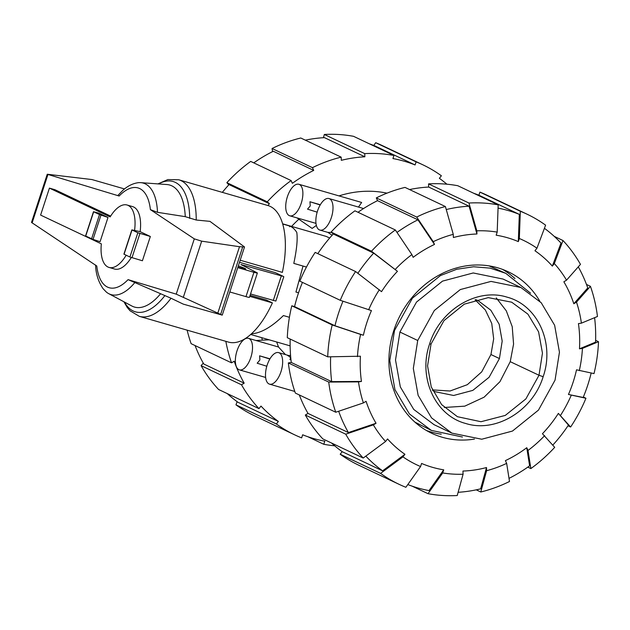 <?xml version="1.0" encoding="UTF-8"?>
<svg xmlns="http://www.w3.org/2000/svg" width="630" height="630" viewBox="0 0 630 630"><rect width="100%" height="100%" fill="white"/><g stroke="black" fill="none" stroke-linecap="round" stroke-linejoin="round"><path stroke-width="0.94" d="M298.549 292.793L295.935 292.036L303.022 266.057M123.905 301.762L127.221 307.456L130.064 310.787L139.309 316.339L228.47 342.09A71.072 32.815 -73.9 0 0 272.388 302.896L266.199 299.959L250.086 295.305M238.321 265.931A8.938 0.591 -161.9 0 1 245.732 268.978A8.938 0.591 -161.9 0 1 241.007 267.986A8.938 0.591 -161.9 0 1 237.951 267.057M134.568 230.423A32.492 15.002 -73.9 0 0 127.079 205.01L132.615 206.608A32.492 15.002 106.1 0 1 140.151 231.659L131.843 229.879L123.913 254.142L129.914 257.016L142.411 260.757L150.349 236.486L137.852 232.754L131.843 229.879M127.079 205.01A32.492 15.002 -73.9 0 0 110.155 216.901L49.423 188.118L40.604 215.082L101.335 243.865A32.492 15.002 -73.9 0 0 109.045 267.435A32.492 15.002 -73.9 0 0 126.157 255.237M239.502 262.308L275.523 272.711L283.327 276.412L240.928 264.545L257.024 272.743A6.497 0.433 -161.9 0 1 257.371 273.01A6.497 0.433 -161.9 0 1 253.929 272.294L237.762 267.624M229.808 291.966L245.976 296.635A6.497 0.433 18.1 0 0 249.417 297.352L257.371 273.01M250.527 293.958L275.853 301.069L283.807 276.727M131.276 257.52A32.492 15.002 106.1 0 1 114.581 269.034L109.045 267.435M108.006 217.445L99.249 213.294L93.492 211.696L99.501 214.57L108.006 217.445L100.075 241.707L93.035 239.384L100.965 215.114M49.423 188.118L54.96 189.717L110.644 216.114M282.705 224.004L290.131 226.154L289.587 226.753M140.151 231.659L150.349 236.486M194.3 238.857L150.397 209.64L157.5 212.326L185.259 216.657L196.221 220.027L209.955 221.358L244.519 246.96L239.51 246.708L201.671 241.164L194.3 238.857L176.235 294.147L222.24 315.134L183.267 304.125L171.021 298.242L128.055 279.633L176.235 294.147M157.5 212.326A58.031 26.799 -73.9 0 0 140.71 182.653A58.031 26.799 -73.9 0 0 137.97 182.731C132.505 183.55 127.37 186.173 122.574 190.599L117.897 195.442L119.149 196.017L47.25 174.242L91.933 179.55L124.519 188.945M47.25 174.242L31.5 222.429L96.799 266.01A51.943 23.987 -73.9 0 0 128.055 279.633M240.188 260.214L282.358 272.388A71.072 32.815 -73.9 0 0 267.915 205.53L178.755 179.778L167.832 179.574L157.949 183.897M272.388 302.896L249.74 296.352M93.492 211.696L85.562 235.966L93.035 239.384M183.409 297.037L201.671 241.164M217.862 312.945L239.51 246.708M185.259 216.657A63.504 29.326 -73.9 0 0 166.911 184.543L140.71 182.653M95.603 265.041C95.791 273.727 98.288 281.618 103.092 288.713L106.383 292.099A58.031 26.799 -73.9 0 0 108.659 293.627A58.031 26.799 -73.9 0 0 135.048 282.311M108.659 293.627L131.828 305.991A63.504 29.326 -73.9 0 0 160.429 293.942M475.107 299.809L485.336 309.976L491.747 323.442L493.684 338.814L490.951 354.532L481.706 371.873L467.334 384.678L450.025 391.01L432.408 389.891M475.737 299.628L478.099 300.652L490.801 310.188L499.18 324.261L502.189 341.09L499.44 358.557L489.077 377.283L472.823 390.38L453.631 395.482L434.96 391.671L432.668 390.49M496.275 297.911L506.292 310.834L512.221 326.655L513.576 344.082L510.237 361.675L499.944 381.701L484.108 397.183L464.751 406.161L444.347 407.476M530.602 293.21L505.803 273.341L488.982 265.86M414.918 422.124L431.353 430.408L462.436 437.023M431.022 344.067L443.969 320.623L464.263 304.164L488.266 297.628L511.686 302.195L527.877 314.118L538.587 331.852L542.462 353.139L539.004 375.26L525.877 398.924L505.276 415.414L480.981 421.722L457.419 416.698L441.638 404.625L431.251 386.97L427.565 365.904L431.022 344.067L429.628 343.917C439.874 309.936 476.989 287.516 507.032 297.147C537.642 305.038 554.959 343.185 543.147 376.709C532.893 410.689 495.786 433.117 465.735 423.486C435.125 415.595 417.808 377.449 429.628 343.917M505.803 273.341L490.187 268.136L473.579 266.758L456.742 269.27L440.449 275.562L412.406 298.171L394.514 330.482L389.773 360.628L394.955 389.679L409.429 413.957L431.353 430.408M520.892 287.5L503.087 279.066L473.217 272.963L442.496 281.13L416.501 302.085L399.916 332.041L395.514 359.99L400.326 386.922L413.737 409.429L434.07 424.683L451.875 433.125L431.542 417.871L418.131 395.356L413.319 368.432L417.722 340.483L434.306 310.519L460.302 289.564L491.022 281.405L520.892 287.5L541.225 302.754L554.636 325.269L559.448 352.194L555.046 380.15L538.469 410.106L512.466 431.062L481.753 439.228L451.875 433.125M386.977 193.158A110.872 98.067 115.4 0 0 339.042 195.883M298.888 219.224A110.872 98.067 115.4 0 0 291.588 226.406M228.777 184.881L226.863 182.661L267.27 201.813L269.451 203.742L229.044 184.59A146.207 129.323 115.4 0 0 222.327 192.363M195.079 345.555A146.207 129.323 115.4 0 0 203.773 364.014L244.18 383.166L241.503 384.788L201.096 365.636L203.285 363.148M272.554 151.633L272.065 148.507L312.464 167.659L313.716 170.407L273.31 151.263A146.207 129.323 115.4 0 0 253.772 162.863M227.32 393.632A146.207 129.323 115.4 0 0 237.959 402.279L278.365 421.431L276.365 423.982A149.452 132.198 115.4 0 0 294.856 434.928A149.452 132.198 115.4 0 0 301.644 437.881L302.652 434.787A146.207 129.323 115.4 0 0 324.804 441.189L323.788 444.284L307.889 436.748M323.442 137.702L324.324 134.474L364.731 153.626L364.857 156.791L324.458 137.639A146.207 129.323 115.4 0 0 305.329 140.159M373.763 145.443L375.693 142.711L416.099 161.863L415.091 164.958L374.685 145.806A146.207 129.323 115.4 0 0 369.448 143.853M269.451 203.742A146.207 129.323 115.4 0 0 267.844 205.514M187.134 330.151A149.452 132.198 115.4 0 0 191.126 343.681L231.533 362.833L234.21 361.21A146.207 129.323 115.4 0 0 244.18 383.166M313.716 170.407A146.207 129.323 115.4 0 0 292.359 183.314L291.107 180.566L250.701 161.414A149.452 132.198 115.4 0 0 226.863 182.661M201.096 365.636A149.452 132.198 115.4 0 0 218.578 389.482L258.985 408.634L260.985 406.082A146.207 129.323 115.4 0 0 278.365 421.431M364.857 156.791A146.207 129.323 115.4 0 0 341.31 160.319L341.184 157.154A149.452 132.198 115.4 0 0 312.464 167.659M415.091 164.958A146.207 129.323 115.4 0 0 392.939 158.563L393.947 155.468L353.54 136.316A149.452 132.198 115.4 0 0 324.324 134.474M446.89 184.204A146.207 129.323 115.4 0 0 439.378 178.321L441.378 175.77A149.452 132.198 115.4 0 0 422.88 164.824A149.452 132.198 115.4 0 0 416.099 161.863M225.839 341.334A149.452 132.198 115.4 0 0 231.533 362.833M241.503 384.788A149.452 132.198 115.4 0 0 258.985 408.634M276.365 423.982L235.959 404.83A149.452 132.198 115.4 0 0 254.449 415.776L294.856 434.928M235.959 404.83L237.14 401.688M323.788 444.284A149.452 132.198 115.4 0 0 334.68 445.796M422.88 164.824L382.481 145.672A149.452 132.198 115.4 0 0 375.693 142.711M393.947 155.468A149.452 132.198 115.4 0 0 364.731 153.626M341.184 157.154L300.778 138.001A149.452 132.198 115.4 0 0 272.065 148.507M291.107 180.566A149.452 132.198 115.4 0 0 267.27 201.813M261.718 337.664A110.872 98.067 115.4 0 0 262.387 340.168M591.176 373.031A146.207 129.323 -64.6 0 1 587.695 385.269A146.207 129.323 -64.6 0 1 583.175 397.451L568.457 394.467A121.023 107.053 -64.6 0 0 573.087 382.315A121.023 107.053 -64.6 0 0 576.513 369.818L594.011 373.598A149.452 132.198 -64.6 0 0 598.5 341.712L582.435 348.382L579.474 348.831L595.547 342.153A146.207 129.323 -64.6 0 0 594.602 317.677M357.871 273.294A146.207 129.323 -64.6 0 1 373.684 253.142L397.451 271.325A121.023 107.053 -64.6 0 0 381.528 291.651L355.58 271.546L315.173 252.394A149.452 132.198 -64.6 0 0 299.841 281.153L340.247 300.305L371.44 310.582A121.023 107.053 -64.6 0 0 366.81 322.733A121.023 107.053 -64.6 0 0 363.384 335.231L334.971 325.757A146.207 129.323 -64.6 0 1 338.507 313.291A146.207 129.323 -64.6 0 1 342.98 301.211M334.971 325.757L294.564 306.605A146.207 129.323 -64.6 0 1 298.1 294.139A146.207 129.323 -64.6 0 1 302.447 282.382M474.469 439.078A89.35 79.034 -64.6 0 1 431.676 433.259A89.35 79.034 -64.6 0 1 393.805 330.529A89.35 79.034 -64.6 0 1 508.221 271.782A89.35 79.034 -64.6 0 1 539.808 301.219M426.313 430.424A89.35 79.034 115.4 0 0 441.22 434.18M514.97 278.586A89.35 79.034 115.4 0 0 502.622 269.427M327.702 356.848A149.452 132.198 -64.6 0 1 332.191 324.954L291.784 305.802A149.452 132.198 -64.6 0 0 287.296 337.696L327.702 356.848L360.423 356.218A121.023 107.053 -64.6 0 0 361.455 381.441L331.687 381.623A146.207 129.323 -64.6 0 1 330.64 356.824M396.995 232.431A146.207 129.323 -64.6 0 1 417.95 219.815L434.495 244.432A121.023 107.053 -64.6 0 0 413.138 257.339L411.886 254.575L395.341 229.966L354.934 210.814A149.452 132.198 -64.6 0 0 331.096 232.068L371.503 251.213L397.451 271.325M363.4 402.916A124.275 109.927 -64.6 0 1 358.494 381.882L328.734 382.071L288.327 362.919A149.452 132.198 -64.6 0 0 295.36 393.081L335.766 412.233L363.4 402.916L366.085 401.294A121.023 107.053 -64.6 0 0 376.047 423.25L348.406 432.574A146.207 129.323 -64.6 0 1 338.672 411.256M446.26 209.546A146.207 129.323 -64.6 0 1 469.09 206.199L476.941 233.998A121.023 107.053 -64.6 0 0 453.395 237.518L453.269 234.344L445.41 206.553L405.011 187.401A149.452 132.198 -64.6 0 0 376.291 197.907L416.698 217.059L433.243 241.676L434.495 244.432M376.047 423.25L373.362 424.872L345.728 434.188L305.322 415.036A149.452 132.198 -64.6 0 0 322.812 438.89L363.211 458.041L385.56 441.504L387.56 438.952A121.023 107.053 -64.6 0 0 404.94 454.293L382.591 470.83A146.207 129.323 -64.6 0 1 365.809 456.12M498.062 208.128A146.207 129.323 -64.6 0 1 519.317 214.365L518.325 241.605A121.023 107.053 -64.6 0 0 496.172 235.203L497.188 232.108L498.18 204.868L457.774 185.716A149.452 132.198 -64.6 0 0 428.558 183.881L468.956 203.033A149.452 132.198 -64.6 0 1 498.18 204.868M420.564 466.547A124.275 109.927 -64.6 0 1 402.94 456.852L380.591 473.382A149.452 132.198 -64.6 0 0 399.089 484.328A149.452 132.198 -64.6 0 0 405.87 487.289L420.564 466.547L421.572 463.444A121.023 107.053 -64.6 0 0 443.725 469.838L429.03 490.589A146.207 129.323 -64.6 0 1 407.807 484.557M544.422 228.312A146.207 129.323 -64.6 0 1 560.991 243.07L552.337 266.096A121.023 107.053 -64.6 0 0 534.957 250.756L536.957 248.196L545.604 225.17A149.452 132.198 -64.6 0 0 527.113 214.224L486.706 195.072A149.452 132.198 -64.6 0 0 479.926 192.119L520.333 211.27L519.333 238.502L518.325 241.605M443.725 469.838L442.709 472.941L428.022 493.684A149.452 132.198 -64.6 0 0 457.238 495.526L463.081 474.225L462.955 471.051A121.023 107.053 -64.6 0 0 486.502 467.531L480.659 488.833A146.207 129.323 -64.6 0 1 458.128 492.298M578.277 266.852A146.207 129.323 -64.6 0 1 587.759 287.941L573.812 303.747A121.023 107.053 -64.6 0 0 563.85 281.791L566.535 280.169L580.474 264.364A149.452 132.198 -64.6 0 0 562.984 240.518L554.337 263.545L552.337 266.096M506.654 463.373A124.275 109.927 -64.6 0 1 486.628 470.697L480.784 491.998A149.452 132.198 -64.6 0 0 509.505 481.493L506.654 463.373L505.402 460.617A121.023 107.053 -64.6 0 0 526.759 447.709L529.61 465.83A146.207 129.323 -64.6 0 1 509.008 478.367M586.483 284.445L590.436 286.319L576.497 302.124A124.275 109.927 -64.6 0 1 581.403 323.159L578.442 323.607A121.023 107.053 -64.6 0 1 579.474 348.831M544.635 435.653A124.275 109.927 -64.6 0 1 528.011 450.466L530.862 468.586A149.452 132.198 -64.6 0 0 554.699 447.339L542.446 433.724A121.023 107.053 -64.6 0 0 558.369 413.398L568.441 425.085A146.207 129.323 -64.6 0 1 552.786 445.119M317.811 253.638A146.207 129.323 -64.6 0 1 333.278 233.99L373.684 253.142M331.687 381.623L291.28 362.47A146.207 129.323 -64.6 0 1 290.186 339.066M358.005 212.271A146.207 129.323 -64.6 0 1 377.543 200.663L417.95 219.815M348.406 432.574L308.007 413.422A146.207 129.323 -64.6 0 1 299.313 394.955M409.563 189.559A146.207 129.323 -64.6 0 1 428.683 187.047L469.09 206.199M382.591 470.83L342.184 451.678A146.207 129.323 -64.6 0 1 331.553 443.032M473.673 193.252A146.207 129.323 -64.6 0 1 478.91 195.213L519.317 214.365M340.247 300.305A149.452 132.198 -64.6 0 1 355.58 271.546M368.652 309.771A124.275 109.927 -64.6 0 1 379.347 289.721M333.278 233.99L331.096 232.068M371.503 251.213A149.452 132.198 -64.6 0 1 395.341 229.966M395.262 269.396A124.275 109.927 -64.6 0 1 411.886 254.575M377.543 200.663L376.291 197.907M416.698 217.059A149.452 132.198 -64.6 0 1 445.41 206.553M433.243 241.676A124.275 109.927 -64.6 0 1 453.269 234.344M468.956 203.033L476.815 230.824A124.275 109.927 -64.6 0 1 497.188 232.108M476.815 230.824L476.941 233.998M428.683 187.047L428.558 183.881M478.91 195.213L479.926 192.119M520.333 211.27A149.452 132.198 -64.6 0 1 527.113 214.224M519.333 238.502A124.275 109.927 -64.6 0 1 536.957 248.196M554.242 236.368L562.984 240.518M554.337 263.545A124.275 109.927 -64.6 0 1 566.535 280.169M581.403 323.159L597.468 316.488A149.452 132.198 -64.6 0 0 590.436 286.319M576.497 302.124L573.812 303.747M595.61 340.342L598.5 341.712M582.435 348.382A124.275 109.927 -64.6 0 1 579.301 370.621M530.862 468.586L527.79 467.137M526.759 447.709L528.011 450.466M480.784 491.998L476.233 489.841M486.502 467.531L486.628 470.697M428.022 493.684L412.122 486.147M463.081 474.225A124.275 109.927 -64.6 0 1 442.709 472.941M380.591 473.382L340.192 454.23L342.184 451.678M399.089 484.328L358.683 465.176A149.452 132.198 -64.6 0 1 340.192 454.23M404.94 454.293L402.94 456.852M305.322 415.036L308.007 413.422M363.211 458.041A149.452 132.198 -64.6 0 1 345.728 434.188M385.56 441.504A124.275 109.927 -64.6 0 1 373.362 424.872M335.766 412.233A149.452 132.198 -64.6 0 1 328.734 382.071M288.327 362.919L291.28 362.47M361.455 381.441L358.494 381.882M357.462 356.659A124.275 109.927 -64.6 0 1 360.596 334.428L332.191 324.954M291.784 305.802L294.564 306.605M363.384 335.231L360.596 334.428M583.348 397.018L585.947 398.255L568.457 394.467M558.369 413.398L570.622 427.014L567.984 425.762M571.245 395.27A124.275 109.927 -64.6 0 1 560.55 415.327M585.947 398.255A149.452 132.198 -64.6 0 1 570.622 427.014M317.166 212.16L307.534 209.144L310.251 205.923L309.952 201.75L320.323 204.75M287.382 196.757A16.412 7.576 -73.9 0 0 289.745 215.799A16.412 7.576 -73.9 0 0 301.219 203.309A16.412 7.576 -73.9 0 0 298.848 184.267A16.412 7.576 -73.9 0 0 287.382 196.757M332.136 235.242L327.852 232.375L331.522 232.439M317.512 211.034A16.412 7.576 -73.9 0 0 319.875 230.076A16.412 7.576 -73.9 0 0 331.349 217.594A16.412 7.576 -73.9 0 0 328.986 198.552A16.412 7.576 -73.9 0 0 317.512 211.034M290.973 359.817L289.871 359.502C291.123 358.155 290.367 356.824 287.611 355.509L290.572 355.485M280.988 371.661A16.412 7.576 -73.9 0 0 278.625 352.619A16.412 7.576 -73.9 0 0 267.159 365.109A16.412 7.576 -73.9 0 0 269.522 384.15A16.412 7.576 -73.9 0 0 280.988 371.661M266.805 366.235L257.174 363.219L259.891 359.99L259.591 355.824L269.963 358.816M285.5 354.611L278.499 347.02L276.68 341.988M250.858 357.383A16.412 7.576 -73.9 0 0 248.496 338.341A16.412 7.576 -73.9 0 0 237.022 350.823A16.412 7.576 -73.9 0 0 239.384 369.865A16.412 7.576 -73.9 0 0 250.858 357.383M329.687 238.022L326.183 236.4L282.649 223.823M358.486 207.073L361.644 202.458L298.848 184.267M296.927 217.87L312.134 228.414L316.362 225.453M289.871 359.502L290.942 359.494M256 340.507L269.136 339.806M269.837 359.029L259.591 355.824M320.197 204.963L309.952 201.75M306.471 267.049L293.8 263.387C296.769 249.433 297.762 239.109 296.785 232.415A57.59 26.594 106.1 0 0 290.131 226.154M289.422 317.292L283.413 315.559C271.561 327.096 260.899 333.183 251.417 333.821M245.976 296.635L253.929 272.294M273.278 300.526L281.232 276.184M150.397 209.64A51.943 23.987 -73.9 0 0 119.149 196.017M32.106 222.949L47.919 174.565M139.915 233.478L131.985 257.741M137.852 232.754L129.914 257.016M132.009 229.982L124.071 254.244M85.719 236.069L93.657 211.806M91.57 238.841L99.501 214.57M220.681 314.275L242.637 247.094M196.221 220.027A71.072 32.815 -73.9 0 0 178.755 179.778M189.724 218.421A67.827 31.319 -73.9 0 0 158.587 183.944M139.309 316.339A71.072 32.815 -73.9 0 0 171.021 298.242M124.464 302.061A67.827 31.319 -73.9 0 0 164.871 295.62M499.44 358.557L490.951 354.532M543.147 376.709L539.004 375.26L510.237 361.675M393.915 330.199L394.514 330.482M399.916 332.041L417.722 340.483M222.24 315.134L244.519 246.96M315.984 223.374L289.745 215.799M327.884 232.391L319.875 230.076M288.587 355.501L278.625 352.619M278.72 347.075L248.496 338.341M265.624 377.449L239.384 369.865M294.801 391.45L269.522 384.15M363.565 208.538L328.986 198.552M290.131 345.87L250.685 334.475"/></g></svg>
